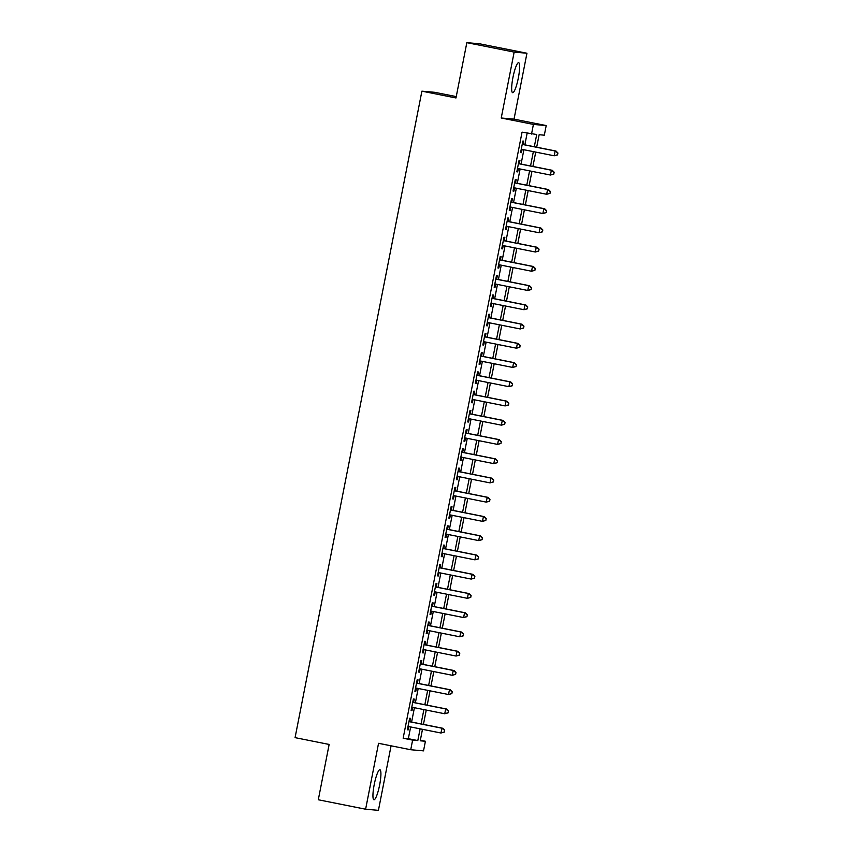 <?xml version="1.0" encoding="UTF-8"?>
<svg xmlns="http://www.w3.org/2000/svg" width="853" height="853" viewBox="0 0 853 853"><rect width="100%" height="100%" fill="white"/><g stroke="black" fill="none" stroke-linecap="round" stroke-linejoin="round"><path stroke-width="1.28" d="M379.628 785.005A15.301 2.698 101.3 0 0 379.926 769.769A15.301 2.698 101.3 0 0 374.232 784.525A15.301 2.698 101.3 0 0 373.934 799.762A15.301 2.698 101.3 0 0 379.628 785.005M518.347 77.922A15.301 2.698 101.3 0 0 518.645 62.685A15.301 2.698 101.3 0 0 512.952 77.442A15.301 2.698 101.3 0 0 512.653 92.689A15.301 2.698 101.3 0 0 518.347 77.922M420.337 740.244L425.412 741.257L423.525 750.875L410.73 749.734L412.617 740.116L417.81 740.575L420.113 728.835M456.248 96.602L434.699 92.305L421.904 91.164L295.074 737.642L329.141 744.445L318.297 799.762L365.617 809.209L378.423 810.35L391.079 745.81M421.904 91.164L455.982 97.967L466.836 42.65L479.631 43.791L526.951 53.238L514.156 52.097L501.233 118.002L533.413 124.421L546.208 125.562L544.321 135.19L539.139 134.721L536.686 147.196M501.233 118.002L514.028 119.143L526.951 53.238M514.028 119.143L546.208 125.562M466.836 42.65L514.156 52.097M409.824 721.691L410.485 718.322L409.621 718.247L407.361 729.795L408.224 729.869L408.864 726.596M413.598 702.456L414.259 699.087L413.396 699.012L411.135 710.549L411.999 710.624L412.639 707.35M417.373 683.21L418.034 679.841L417.17 679.766L414.91 691.314L415.774 691.388L416.413 688.115M421.147 663.975L421.808 660.606L420.945 660.531L418.684 672.068L419.548 672.153L420.188 668.869M424.922 644.729L425.583 641.36L424.719 641.285L422.459 652.833L423.323 652.908L423.962 649.634M428.696 625.494L429.358 622.125L428.494 622.05L426.233 633.587L427.097 633.672L427.737 630.388M432.471 606.248L433.132 602.879L432.268 602.804L430.008 614.352L430.872 614.427L431.511 611.153M436.256 587.013L436.907 583.644L436.043 583.569L433.782 595.106L434.646 595.191L435.286 591.907M440.031 567.767L440.692 564.398L439.817 564.323L437.557 575.871L438.421 575.946L439.06 572.672M443.805 548.532L444.466 545.163L443.592 545.088L441.332 556.625L442.195 556.71L442.835 553.426M447.58 529.286L448.241 525.917L447.367 525.843L445.106 537.39L445.97 537.465L446.609 534.191M451.354 510.051L452.015 506.682L451.141 506.607L448.881 518.144L449.744 518.229L450.384 514.945M455.129 490.806L455.79 487.436L454.926 487.362L452.655 498.909L453.519 498.984L454.159 495.71M458.903 471.57L459.564 468.201L458.701 468.126L456.43 479.663L457.293 479.749L457.933 476.464M462.678 452.325L463.339 448.955L462.475 448.881L460.204 460.428L461.068 460.503L461.718 457.229M466.452 433.089L467.113 429.72L466.25 429.645L463.979 441.182L464.842 441.268L465.493 437.984M470.227 413.844L470.888 410.474L470.024 410.4L467.753 421.947L468.617 422.022L469.267 418.748M474.001 394.608L474.663 391.239L473.799 391.164L471.528 402.701L472.391 402.787L473.042 399.513M477.776 375.363L478.437 371.993L477.573 371.919L475.302 383.466L476.166 383.541L476.816 380.267M481.55 356.127L482.212 352.758L481.348 352.684L479.077 364.22L479.94 364.306L480.591 361.032M485.325 336.882L485.986 333.523L485.122 333.438L482.851 344.985L483.715 345.06L484.365 341.786M489.1 317.647L489.761 314.277L488.897 314.203L486.626 325.739L487.489 325.825L488.14 322.551M492.874 298.401L493.535 295.042L492.671 294.957L490.4 306.504L491.264 306.579L491.914 303.305M496.649 279.166L497.31 275.796L496.446 275.722L494.175 287.269L495.039 287.344L495.689 284.07M500.423 259.92L501.084 256.561L500.221 256.476L497.949 268.023L498.824 268.098L499.463 264.825M504.198 240.685L504.859 237.315L503.995 237.241L501.724 248.788L502.598 248.863L503.238 245.589M507.972 221.439L508.633 218.08L507.77 217.995L505.498 229.542L506.373 229.617L507.013 226.344M511.747 202.204L512.408 198.834L511.544 198.76L509.273 210.307L510.147 210.382L510.787 207.108M515.521 182.958L516.182 179.599L515.319 179.514L513.058 191.061L513.922 191.136L514.562 187.863M519.296 163.723L519.957 160.353L519.093 160.279L516.833 171.826L517.696 171.901L518.336 168.627M534.319 146.727L536.708 134.507L522.057 132.151L403.149 738.229L408.342 738.687L410.645 726.948M411.604 722.043L414.419 707.713M415.379 702.808L418.194 688.467M419.154 683.562L421.968 669.232M422.928 664.327L425.743 649.986M426.703 645.081L429.517 630.751M430.477 625.846L433.292 611.505M434.252 606.6L437.067 592.27M438.026 587.365L440.841 573.024M441.801 568.119L444.616 553.789M445.575 548.884L448.39 534.543M449.35 529.638L452.165 515.308M453.124 510.403L455.939 496.062M456.899 491.168L459.714 476.827M460.673 471.922L463.488 457.581M464.448 452.687L467.263 438.346M468.233 433.441L471.037 419.1M472.008 414.206L474.812 399.865M475.782 394.96L478.586 380.619M479.557 375.725L482.361 361.384M483.331 356.479L486.135 342.138M487.106 337.244L489.91 322.903M490.88 317.998L493.684 303.657M494.655 298.763L497.47 284.422M498.429 279.517L501.244 265.176M502.204 260.282L505.019 245.941M505.978 241.036L508.793 226.695M509.753 221.801L512.568 207.46M513.527 202.556L516.342 188.214M517.302 183.32L520.117 168.979M521.076 164.075L523.891 149.733M524.851 144.839L527.143 133.175M523.07 144.477L523.731 141.118L522.868 141.033L520.607 152.58L521.471 152.655L522.111 149.382M410.73 749.734L378.551 743.315L365.617 809.209M403.149 738.229L412.617 740.116M531.526 134.049L533.413 124.421M422.48 729.315L420.23 740.799L425.412 741.257M535.727 152.101L532.912 166.442M531.952 171.346L529.137 185.677M528.178 190.582L525.363 204.923M524.403 209.827L521.588 224.158M520.629 229.062L517.814 243.404M516.854 248.308L514.039 262.639M513.079 267.543L510.265 281.885M509.305 286.789L506.49 301.12M505.53 306.024L502.716 320.365M501.756 325.27L498.941 339.601M497.971 344.505L495.166 358.846M494.196 363.751L491.392 378.082M490.422 382.986L487.617 397.327M486.647 402.221L483.843 416.563M482.873 421.467L480.068 435.808M479.098 440.702L476.294 455.044M475.324 459.948L472.519 474.289M471.549 479.183L468.734 493.524M467.775 498.429L464.96 512.77M464 517.664L461.185 532.005M460.225 536.91L457.411 551.251M456.451 556.145L453.636 570.486M452.676 575.391L449.862 589.732M448.902 594.626L446.087 608.967M445.127 613.872L442.312 628.213M441.353 633.107L438.538 647.448M437.578 652.353L434.763 666.694M433.804 671.588L430.989 685.929M430.029 690.834L427.214 705.175M426.255 710.069L423.44 724.41M421.073 723.941L423.888 709.6M424.847 704.695L427.662 690.354M428.622 685.46L431.437 671.119M432.396 666.214L435.211 651.873M436.171 646.979L438.986 632.638M439.945 627.733L442.76 613.392M443.72 608.498L446.535 594.157M447.494 589.252L450.309 574.911M451.269 570.017L454.084 555.676M455.044 550.771L457.858 536.43M458.818 531.536L461.633 517.195M462.593 512.29L465.407 497.96M466.367 493.055L469.182 478.714M470.142 473.81L472.957 459.479M473.916 454.574L476.731 440.233M477.691 435.329L480.506 420.998M481.465 416.093L484.28 401.752M485.24 396.848L488.055 382.517M489.014 377.612L491.829 363.271M492.789 358.367L495.604 344.036M496.563 339.131L499.378 324.79M500.338 319.886L503.153 305.555M504.112 300.651L506.927 286.309M507.887 281.405L510.702 267.074M511.661 262.17L514.476 247.828M515.436 242.924L518.251 228.593M519.221 223.689L522.025 209.348M522.996 204.443L525.8 190.112M526.77 185.208L529.574 170.867M530.545 165.962L533.349 151.631M408.342 738.687L417.81 740.575M520.618 152.484L521.471 152.655M516.843 171.73L517.696 171.901M513.069 190.965L513.922 191.136M509.294 210.211L510.147 210.382M505.52 229.446L506.373 229.617M501.745 248.692L502.598 248.863M497.971 267.927L498.824 268.098M494.196 287.173L495.039 287.344M490.422 306.408L491.264 306.579M486.647 325.654L487.489 325.825M482.873 344.889L483.715 345.06M479.098 364.135L479.94 364.306M475.324 383.37L476.166 383.541M471.549 402.616L472.391 402.787M467.775 421.851L468.617 422.022M464 441.097L464.842 441.268M460.225 460.332L461.068 460.503M456.451 479.578L457.293 479.749M452.676 498.813L453.519 498.984M448.902 518.059L449.744 518.229M445.127 537.294L445.97 537.465M441.353 556.54L442.195 556.71M437.578 575.775L438.421 575.946M433.804 595.021L434.646 595.191M430.029 614.256L430.872 614.427M426.255 633.502L427.097 633.672M422.48 652.737L423.323 652.908M418.706 671.983L419.548 672.153M414.931 691.218L415.774 691.388M411.146 710.464L411.999 710.624M407.371 729.699L408.224 729.869M557.553 154.894L557.926 152.975L557.553 154.894L554.205 155.79L521.268 149.211M557.201 154.862L554.205 155.79L555.143 150.981L556.007 151.056L522.228 144.317M522.207 144.402L555.143 150.981L557.585 152.943M557.926 152.975L556.007 151.056M553.778 174.129L554.151 172.21L553.778 174.129L550.43 175.036L517.494 168.457M553.426 174.108L550.43 175.036L551.369 170.227L552.232 170.301L518.453 163.552M518.432 163.648L551.369 170.227L553.81 172.178M554.151 172.21L552.232 170.301M550.004 193.375L550.377 191.456L550.004 193.375L546.656 194.271L513.709 187.692M549.652 193.343L546.656 194.271L547.594 189.462L548.458 189.537L514.679 182.798M514.658 182.883L547.594 189.462L550.036 191.424M550.377 191.456L548.458 189.537M546.229 212.61L546.602 210.691L546.229 212.61L542.881 213.517L509.934 206.938M545.877 212.589L542.881 213.517L543.819 208.708L544.683 208.782L510.904 202.033M510.883 202.129L543.819 208.708L546.261 210.659M546.602 210.691L544.683 208.782M542.455 231.856L542.828 229.937L542.455 231.856L539.107 232.752L506.16 226.173M542.103 231.824L539.107 232.752L540.045 227.943L540.909 228.018L507.13 221.279M507.108 221.364L540.045 227.943L542.487 229.905M542.828 229.937L540.909 228.018M538.68 251.091L539.053 249.172L538.68 251.091L535.332 251.998L502.385 245.419M538.328 251.07L535.332 251.998L536.27 247.189L537.134 247.263L503.355 240.514M503.334 240.61L536.27 247.189L538.712 249.14M539.053 249.172L537.134 247.263M534.906 270.337L535.279 268.407L534.906 270.337L531.558 271.233L498.61 264.654M534.554 270.305L531.558 271.233L532.496 266.424L533.36 266.499L499.581 259.749M499.559 259.845L532.496 266.424L534.938 268.386M535.279 268.407L533.36 266.499M531.131 289.572L531.504 287.653L531.131 289.572L527.783 290.478L494.836 283.9M530.779 289.551L527.783 290.478L528.721 285.659L529.585 285.744L495.806 278.995M495.785 279.091L528.721 285.659L531.163 287.621M531.504 287.653L529.585 285.744M527.357 308.818L527.73 306.888L527.357 308.818L524.009 309.714L491.061 303.135M527.005 308.786L524.009 309.714L524.947 304.905L525.811 304.979L492.032 298.23M492.01 298.326L524.947 304.905L527.389 306.867M527.73 306.888L525.811 304.979M523.582 328.053L523.955 326.134L523.582 328.053L520.234 328.959L487.287 322.381M523.23 328.032L520.234 328.959L521.172 324.14L522.036 324.225L488.247 317.476M488.236 317.572L521.172 324.14L523.614 326.102M523.955 326.134L522.036 324.225M519.808 347.299L520.181 345.369L519.808 347.299L516.46 348.195L483.512 341.616M519.456 347.267L516.46 348.195L517.398 343.386L518.261 343.46L484.472 336.711M484.461 336.807L517.398 343.386L519.84 345.348M520.181 345.369L518.261 343.46M516.033 366.534L516.406 364.615L516.033 366.534L512.674 367.44L479.738 360.862M515.681 366.502L512.674 367.44L513.623 362.621L514.487 362.706L480.697 355.957M480.687 356.053L513.623 362.621L516.065 364.583M516.406 364.615L514.487 362.706M512.258 385.78L512.632 383.85L512.258 385.78L508.9 386.676L475.963 380.097M511.907 385.748L508.9 386.676L509.849 381.867L510.712 381.941L476.923 375.192M476.912 375.288L509.849 381.867L512.29 383.829M512.632 383.85L510.712 381.941M508.484 405.015L508.857 403.096L508.484 405.015L505.125 405.921L472.189 399.343M508.132 404.983L505.125 405.921L506.074 401.102L506.938 401.187L473.148 394.438M473.138 394.534L506.074 401.102L508.516 403.064M508.857 403.096L506.938 401.187M504.709 424.261L505.083 422.331L504.709 424.261L501.351 425.157L468.414 418.578M504.358 424.229L501.351 425.157L502.3 420.348L503.163 420.422L469.374 413.673M469.363 413.769L502.3 420.348L504.731 422.31M505.083 422.331L503.163 420.422M500.924 443.496L501.308 441.577L500.924 443.496L497.576 444.402L464.64 437.824M500.583 443.464L497.576 444.402L498.525 439.583L499.389 439.668L465.599 432.919M465.589 433.015L498.525 439.583L500.956 441.545M501.308 441.577L499.389 439.668M497.15 462.742L497.534 460.812L497.15 462.742L493.802 463.637L460.865 457.059M496.809 462.71L493.802 463.637L494.751 458.829L495.614 458.903L461.825 452.154M461.814 452.25L494.751 458.829L497.182 460.78M497.534 460.812L495.614 458.903M493.375 481.977L493.759 480.058L493.375 481.977L490.027 482.883L457.091 476.305M493.034 481.945L490.027 482.883L490.976 478.064L491.84 478.149L458.05 471.4M458.04 471.485L490.976 478.064L493.407 480.026M493.759 480.058L491.84 478.149M489.601 501.223L489.985 499.293L489.601 501.223L486.253 502.118L453.316 495.54M489.259 501.191L486.253 502.118L487.202 497.31L488.065 497.384L454.276 490.635M454.265 490.731L487.202 497.31L489.633 499.261M489.985 499.293L488.065 497.384M485.826 520.458L486.21 518.539L485.826 520.458L482.478 521.354L449.542 514.785M485.485 520.426L482.478 521.354L483.427 516.545L484.291 516.63L450.501 509.881M450.491 509.966L483.427 516.545L485.858 518.507M486.21 518.539L484.291 516.63M482.052 539.704L482.435 537.774L482.052 539.704L478.704 540.599L445.767 534.021M481.71 539.672L478.704 540.599L479.653 535.791L480.516 535.865L446.727 529.116M446.716 529.212L479.653 535.791L482.084 537.742M482.435 537.774L480.516 535.865M478.277 558.939L478.661 557.02L478.277 558.939L474.929 559.835L441.993 553.266M477.936 558.907L474.929 559.835L475.878 555.026L476.742 555.111L442.952 548.362M442.931 548.447L475.878 555.026L478.309 556.988M478.661 557.02L476.742 555.111M474.503 578.185L474.886 576.255L474.503 578.185L471.155 579.08L438.218 572.502M474.161 578.153L471.155 579.08L472.104 574.272L472.967 574.346L439.178 567.597M439.156 567.693L472.104 574.272L474.535 576.223M474.886 576.255L472.967 574.346M470.728 597.42L471.112 595.501L470.728 597.42L467.38 598.316L434.444 591.747M470.387 597.388L467.38 598.316L468.329 593.507L469.193 593.592L435.403 586.843M435.382 586.928L468.329 593.507L470.76 595.469M471.112 595.501L469.193 593.592M466.954 616.666L467.337 614.736L466.954 616.666L463.605 617.561L430.669 610.983M466.612 616.634L463.605 617.561L464.554 612.753L465.418 612.827L431.629 606.078M431.607 606.174L464.554 612.753L466.986 614.704M467.337 614.736L465.418 612.827M463.179 635.901L463.563 633.982L463.179 635.901L459.831 636.796L426.895 630.228M462.838 635.869L459.831 636.796L460.78 631.988L461.644 632.073L427.854 625.324M427.833 625.409L460.78 631.988L463.211 633.95M463.563 633.982L461.644 632.073M459.404 655.147L459.788 653.217L459.404 655.147L456.056 656.042L423.12 649.464M459.063 655.115L456.056 656.042L457.005 651.234L457.869 651.308L424.08 644.559M424.058 644.655L457.005 651.234L459.436 653.185M459.788 653.217L457.869 651.308M455.63 674.382L456.014 672.463L455.63 674.382L452.282 675.277L419.345 668.699M455.289 674.35L452.282 675.277L453.231 670.469L454.095 670.543L420.305 663.805M420.284 663.89L453.231 670.469L455.662 672.431M456.014 672.463L454.095 670.543M451.855 693.628L452.239 691.698L451.855 693.628L448.507 694.523L415.571 687.944M451.514 693.596L448.507 694.523L449.456 689.714L450.32 689.789L416.531 683.04M416.509 683.136L449.456 689.714L451.887 691.666M452.239 691.698L450.32 689.789M448.081 712.863L448.465 710.944L448.081 712.863L444.733 713.758L411.796 707.18M447.74 712.831L444.733 713.758L445.682 708.95L446.546 709.024L412.756 702.286M412.735 702.371L445.682 708.95L448.113 710.912M448.465 710.944L446.546 709.024M444.306 732.109L444.69 730.179L444.306 732.109L440.958 733.004L408.022 726.425M443.965 732.077L440.958 733.004L441.897 728.195L442.771 728.27L408.982 721.521M408.96 721.617L441.897 728.195L444.338 730.147M444.69 730.179L442.771 728.27"/></g></svg>

